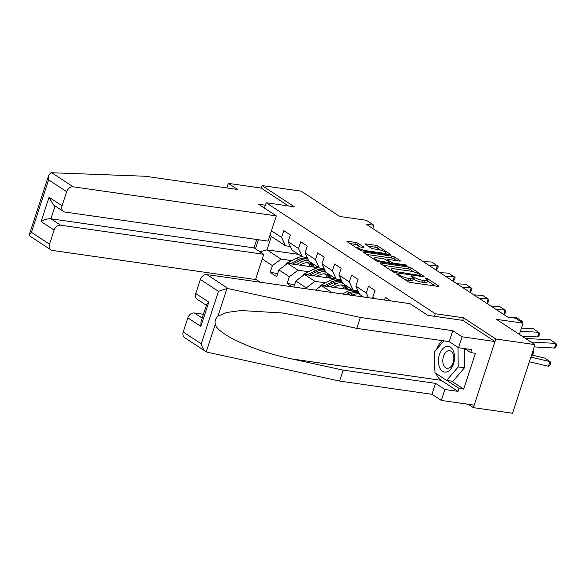 <?xml version="1.0" encoding="UTF-8"?>
<svg xmlns="http://www.w3.org/2000/svg" width="586" height="586" viewBox="0 0 586 586"><rect width="100%" height="100%" fill="white"/><g stroke="black" fill="none" stroke-linecap="round" stroke-linejoin="round"><path stroke-width="0.88" d="M396.868 273.772L396.539 274.109L407.856 281.536A1.963 0.425 18.1 0 0 410.456 282.452L438.13 286.422A1.963 0.425 18.1 0 0 438.929 286.327A1.963 0.425 18.1 0 0 438.599 285.939L427.282 278.511L424.901 277.932L426.593 279.163A6.278 1.37 18.1 0 1 427.648 280.408A6.278 1.37 18.1 0 1 425.084 280.694L422.777 280.364A6.278 1.37 18.1 0 1 414.448 277.427L411.167 275.816L410.837 276.153L412.302 277.112A6.278 1.37 18.1 0 1 413.35 278.365A6.278 1.37 18.1 0 1 410.786 278.65L408.486 278.321A6.278 1.37 18.1 0 1 400.157 275.376L396.868 273.772M358.127 243.337A1.963 0.425 18.1 0 0 355.526 242.414L347.762 241.307A1.963 0.425 18.1 0 0 346.963 241.395A1.963 0.425 18.1 0 0 347.293 241.784L359.863 250.032A1.963 0.425 18.1 0 0 362.463 250.955L390.137 254.917A1.963 0.425 18.1 0 0 390.935 254.829A1.963 0.425 18.1 0 0 390.606 254.441L378.036 246.186A1.963 0.425 18.1 0 0 375.436 245.27L366.06 243.923A1.963 0.425 18.1 0 0 365.261 244.01A1.963 0.425 18.1 0 0 365.583 244.406L370.967 247.937A1.963 0.425 18.1 0 0 373.568 248.852L378.219 249.519A5.252 1.143 18.1 0 1 383.544 251.116A5.252 1.143 18.1 0 1 386.057 253.02A5.252 1.143 18.1 0 1 383.918 253.262L365.701 250.654A5.252 1.143 18.1 0 1 360.375 249.057A5.252 1.143 18.1 0 1 357.863 247.153A5.252 1.143 18.1 0 1 360.002 246.911L363.042 247.343A1.963 0.425 18.1 0 0 363.84 247.255A1.963 0.425 18.1 0 0 363.51 246.867L358.127 243.337L357.526 245.19A1.963 0.425 18.1 0 0 354.918 244.274L350.01 243.571M468.273 404.289L473.378 407.644L495.815 339.016L534.967 344.619L496.437 319.333L523.064 323.15L515.468 318.161L507.63 317.041L366.104 224.145L373.934 225.266L366.338 220.277L339.712 216.461L301.182 191.175L262.03 185.564L261.21 188.069L288.444 205.942M495.815 339.016L463.467 317.788L435.281 313.744L266.183 202.756L294.37 206.792L262.03 185.564M380.893 263.048A1.963 0.425 18.1 0 0 380.094 263.143A1.963 0.425 18.1 0 0 380.424 263.532L392.994 271.779A1.963 0.425 18.1 0 0 395.601 272.702L423.268 276.665A1.963 0.425 18.1 0 0 424.066 276.577A1.963 0.425 18.1 0 0 423.744 276.182L411.167 267.934A1.963 0.425 18.1 0 0 408.567 267.018L380.893 263.048L380.68 263.7M376.432 260.909L363.855 252.654A1.963 0.425 18.1 0 1 363.532 252.266A1.963 0.425 18.1 0 1 364.331 252.178L392.005 256.141A1.963 0.425 18.1 0 1 394.605 257.064L399.982 260.594A1.963 0.425 18.1 0 1 400.311 260.982A1.963 0.425 18.1 0 1 399.513 261.07L388.291 259.466A1.963 0.425 18.1 0 0 387.493 259.554A1.963 0.425 18.1 0 0 387.815 259.942L391.389 262.286A1.963 0.425 18.1 0 0 393.99 263.202L405.673 264.879L407.167 265.854L379.032 261.825A1.963 0.425 18.1 0 1 376.432 260.909M534.967 344.619L512.538 413.255L473.378 407.644M264.433 208.103L266.183 202.756M255.635 279.185L260.25 282.218M435.281 313.744L434.446 316.301M277.735 273.486L270.175 272.402L276.687 276.673L278.899 269.904L289.323 276.746L287.111 283.514L292.084 286.781M270.175 272.402L272.387 265.626L262.242 258.968M255.467 248.852L258.441 239.755M271.457 230.774L281.61 237.433L283.822 230.664L290.334 234.942L288.122 241.71L298.538 248.552L300.75 241.776L307.262 246.054L305.05 252.822L315.466 259.664L317.685 252.896L324.197 257.166L321.978 263.934L332.401 270.776L334.613 264.008L341.125 268.278L338.913 275.046L349.329 281.888L351.541 275.12L358.053 279.39L355.841 286.166L366.265 293L368.477 286.232L374.989 290.51L372.777 297.278L374.842 298.633M384.533 300.017L385.405 297.344L390.862 300.926M305.958 288.766L306.251 287.858L295.835 281.016L293.872 287.03M308.602 271.736L298.01 270.219L287.594 263.385L318.711 267.839M323.355 273.852L325.523 274.16M307.24 257.562L302.376 256.866L291.96 250.024L288.122 241.71M287.594 263.385L278.899 269.904M298.01 270.219L289.323 276.746M298.538 248.552L302.376 256.866M325.53 282.855L314.946 281.331L304.522 274.497L335.639 278.951M340.283 284.964L342.451 285.272M324.168 268.674L319.311 267.978L308.888 261.144L305.05 252.822M304.522 274.497L295.835 281.016M314.946 281.331L306.251 287.858M315.466 259.664L319.311 267.978M342.466 293.967L331.874 292.451L321.458 285.609L352.574 290.063M357.211 296.077L359.386 296.391A12.694 9.654 -56.7 0 0 359.233 296.128M341.103 279.786L336.239 279.09L325.823 272.256L321.978 263.934M321.458 285.609L315.436 290.121M332.401 270.776L336.239 279.09M358.031 290.905L353.168 290.209L342.751 283.368L338.913 275.046M349.329 281.888L353.168 290.209M363.547 297.014L359.679 294.48L355.841 286.166M366.265 293L368.44 297.717M372.777 297.278L373.297 298.413M372.857 228.569L373.934 225.266M519.386 334.394L523.064 323.15M298.582 254.375L266.974 249.848L281.082 259.107L291.667 260.624M306.419 262.74L308.588 263.048M290.304 246.45L285.448 245.754L271.34 236.495L266.974 249.848L259.979 251.819M270.131 234.847L271.34 236.495M281.082 259.107L272.387 265.626M281.61 237.433L285.448 245.754M294.663 284.598L287.111 283.514M463.467 317.788L462.632 320.344M404.648 279.427A6.278 1.37 18.1 0 0 407.878 280.174L408.486 278.321M413.35 278.365L412.742 280.218A6.278 1.37 18.1 0 1 410.185 280.504L407.878 280.174M427.648 280.408L427.04 282.262A6.278 1.37 18.1 0 1 424.476 282.555L422.176 282.218A6.278 1.37 18.1 0 1 413.848 279.28L413.189 278.848M435.281 286.012L427.487 280.899M413.775 271.897L410.566 269.787A1.963 0.425 18.1 0 0 407.959 268.871L383.141 265.312M393.975 271.318L420.089 275.442L420.418 275.105L418.873 274.094A6.278 1.37 18.1 0 0 410.544 271.15L393.938 268.776A6.278 1.37 18.1 0 0 391.382 269.062A6.278 1.37 18.1 0 0 392.43 270.307L393.975 271.318L393.704 272.146M366.58 254.441L391.397 257.994L392.005 256.141M396.656 260.66L393.997 258.917A1.963 0.425 18.1 0 0 391.397 257.994M376.644 257.796A5.252 1.143 18.1 0 0 374.505 258.038A5.252 1.143 18.1 0 0 377.018 259.942A5.252 1.143 18.1 0 0 382.343 261.539L388.76 262.455A1.963 0.425 18.1 0 0 389.565 262.367A1.963 0.425 18.1 0 0 389.236 261.979L385.669 259.635A1.963 0.425 18.1 0 0 383.061 258.712L376.644 257.796M360.185 246.94L357.526 245.19M380.409 249.995L377.435 248.039A1.963 0.425 18.1 0 0 374.828 247.124L368.308 246.186M387.287 254.507L385.874 253.584M529.363 361.767L548.328 366.235L550.122 361.65L530.879 357.116M548.328 366.235L550.027 364.785L550.745 362.954L550.122 361.65L544.702 358.083L531.575 354.999M525.554 338.444L550.371 339.836L555.792 343.396L556.7 344.378L556.209 346.245L554.568 348.062L534.212 346.919M554.568 348.062L555.792 343.396L530.975 342.004M439.537 367.363A12.995 7.948 -81.8 0 0 450.612 369.275A12.995 7.948 -81.8 0 0 453.418 351.109A12.995 7.948 -81.8 0 0 442.335 349.197A12.995 7.948 -81.8 0 0 439.537 367.363M443.573 365.063A8.9 5.442 -81.8 0 0 447.067 368.308A8.9 5.442 -81.8 0 0 452.795 363.657A8.9 5.442 -81.8 0 0 453.081 353.937A8.9 5.442 -81.8 0 0 449.587 350.692A8.9 5.442 -81.8 0 0 443.866 355.35A8.9 5.442 -81.8 0 0 443.573 365.063M464.28 348.575L464.456 367.825L452.927 381.325L446.664 380.424L434.944 372.733L434.753 351.541L443.88 340.862M458.018 347.417L458.193 366.924L446.664 380.424M464.456 367.825L458.193 366.924M228.328 288.642L226.958 288.51L218.453 291.33L200.383 279.471A5.999 4.563 -56.7 0 1 206.902 274.578L228.328 288.642L360.368 317.444L452.773 330.68L462.105 336.804L494.994 341.521L462.757 320.359L427.831 315.356L410.032 303.673L206.902 274.578M451.608 381.134L463.709 389.075L475.414 353.277L470.712 352.604L471.686 349.637L458.53 347.747L449.191 341.623L356.793 328.387L305.489 317.194L282.166 312.975L241.022 310.543L226.562 312.499L217.933 316.125C215.487 318.432 214.608 321.128 215.289 324.205C217.128 334.276 255.218 351.556 291.85 358.932L343.147 370.125L435.552 383.361L444.884 389.485L458.04 391.367L441.221 380.329A22.495 13.756 98.2 0 1 435.984 373.414M356.793 328.387L360.368 317.444M458.53 347.747L462.105 336.804M449.191 341.623L452.773 330.68M183.228 331.962L201.298 343.821C202.17 347.659 203.825 350.325 206.265 351.812L184.634 337.646A5.999 4.563 -56.7 0 1 183.228 331.962L187.835 317.861A5.999 4.563 -56.7 0 1 194.354 312.975L202.177 318.11M203.437 314.272L194.354 312.975M463.709 389.075L459.014 388.401L458.04 391.367M215.289 324.205L206.265 351.812L207.532 352.259L339.572 381.068L431.977 394.305L441.309 400.428L444.884 389.485M441.309 400.428L474.199 405.138L494.994 341.521M431.977 394.305L435.552 383.361M339.572 381.068L343.147 370.125M206.375 305.284L197.182 299.256A5.999 4.563 -56.7 0 1 195.775 293.564L200.383 279.471M434.922 370.118A22.495 13.756 98.2 0 1 434.79 355.387M436.563 349.432A22.495 13.756 98.2 0 1 442.254 340.627M470.712 352.604L464.661 348.626M446.913 380.461L459.014 388.401M195.775 293.564L208.799 302.112L206.66 304.412L200.998 321.736L200.859 326.409L187.835 317.861M276.321 215.904L73.191 186.809A5.999 4.563 123.3 0 0 66.672 191.703L62.065 205.796A5.999 4.563 123.3 0 0 63.471 211.487A5.999 4.563 123.3 0 0 64.943 212.037L268.073 241.132L276.321 215.904L258.521 204.221L265.377 205.21M66.672 191.703L48.601 179.843L48.733 175.163L50.777 172.877L51.766 172.745L145.255 176.247L237.652 189.483L228.32 183.359L226.826 187.93M228.32 183.359L261.21 188.069M54.124 230.1L49.517 244.194A5.999 4.563 123.3 0 0 50.923 249.885A5.999 4.563 123.3 0 0 52.396 250.434L255.525 279.529L263.773 254.302L60.636 225.207A5.999 4.563 123.3 0 0 54.124 230.1L41.101 221.552C44.455 219.523 47.715 218.607 50.872 218.798L254.002 247.893L256.741 239.513M254.002 247.893L263.773 254.302M63.471 211.487L53.516 204.954L49.041 197.248L62.065 205.796M50.923 249.885L29.783 236.012L29.3 234.627L31.446 232.334L49.517 244.194M532.227 353.006L533.048 350.501M533.062 350.45L533.817 351.842L533.099 353.673L531.59 354.955M521.459 328.05L533.436 328.717L539.772 333.266L539.274 335.126L537.633 336.95L521.936 336.064M537.633 336.95L538.864 332.284L520.412 331.251M508.443 317.158L516.508 317.605L521.936 321.165L522.837 322.154L522.646 322.871M521.657 322.219L521.936 321.165L519.87 321.055M357.086 296.091A12.694 9.654 -56.7 0 1 361.21 296.677M352.135 295.381L352.691 295.102A15.295 11.632 -56.7 0 1 359.299 293.637M342.414 293.989L347.264 291.542A15.295 11.632 -56.7 0 1 352.94 290.055M356.72 290.715A15.295 11.632 -56.7 0 1 358.324 291.542M348.443 294.853L350.626 293.747A15.295 11.632 -56.7 0 1 358.779 292.517M358.522 291.967A15.295 11.632 123.3 0 0 349.322 292.89L346.114 294.516M333.815 287.382L336.218 286.166A12.694 9.654 -56.7 0 1 345.418 286.18A12.694 9.654 -56.7 0 1 348.187 289.44M330.101 286.847L335.756 283.99A15.295 11.632 -56.7 0 1 342.363 282.525M350.377 288.371A15.295 11.632 -56.7 0 1 350.868 289.821M319.758 286.884A5.296 4.029 -56.7 0 1 322.307 284.481L330.328 280.423A15.295 11.632 -56.7 0 1 336.005 278.943M339.792 279.603A15.295 11.632 -56.7 0 1 341.396 280.43M342.297 285.016A12.694 9.654 -56.7 0 1 343.594 288.781M326.409 286.32L333.698 282.635A15.295 11.632 -56.7 0 1 341.843 281.405M346.56 289.206A12.694 9.654 123.3 0 0 344.334 285.587M341.594 280.855A15.295 11.632 123.3 0 0 332.394 281.778L324.366 285.836A5.296 4.029 123.3 0 0 324.087 285.983M343.586 285.309A12.694 9.654 -56.7 0 1 345.454 289.045M490.819 306.002L499.572 306.493L505 310.053L505.908 311.034L505.418 312.902L503.894 314.587M503.821 314.536L505 310.053L496.247 309.562M473.891 294.89L482.644 295.381L488.072 298.941L488.973 299.922L488.482 301.79L486.966 303.467M486.893 303.423L488.072 298.941L479.319 298.45M456.955 283.778L465.709 284.269L471.137 287.829L472.045 288.81L471.554 290.678L470.031 292.355M469.957 292.311L471.137 287.829L462.383 287.338M316.88 276.262L319.282 275.054A12.694 9.654 -56.7 0 1 328.49 275.068A12.694 9.654 -56.7 0 1 331.258 278.328M313.166 275.735L318.828 272.878A15.295 11.632 -56.7 0 1 325.435 271.413M333.449 277.259A15.295 11.632 -56.7 0 1 333.932 278.709M302.83 275.772A5.296 4.029 -56.7 0 1 305.372 273.369L313.4 269.311A15.295 11.632 -56.7 0 1 319.077 267.824M322.857 268.491A15.295 11.632 -56.7 0 1 324.461 269.318M325.369 273.904A12.694 9.654 -56.7 0 1 326.658 277.669M309.474 275.208L316.762 271.523A15.295 11.632 -56.7 0 1 324.915 270.293M329.632 278.094A12.694 9.654 123.3 0 0 327.398 274.475M324.659 269.743A15.295 11.632 123.3 0 0 315.458 270.666L307.438 274.724A5.296 4.029 123.3 0 0 307.159 274.871M326.651 274.197A12.694 9.654 -56.7 0 1 328.519 277.932M440.027 272.666L448.781 273.149L455.11 277.698L454.619 279.566L453.103 281.243M453.029 281.199L454.209 276.717L445.455 276.226M299.951 265.15L302.354 263.934A12.694 9.654 -56.7 0 1 311.554 263.949A12.694 9.654 -56.7 0 1 314.33 267.209M296.238 264.623L301.893 261.759A15.295 11.632 -56.7 0 1 308.5 260.301M316.513 266.147A15.295 11.632 -56.7 0 1 317.004 267.597M285.895 264.66A5.296 4.029 -56.7 0 1 288.444 262.257L296.465 258.199A15.295 11.632 -56.7 0 1 302.142 256.712M305.929 257.371A15.295 11.632 -56.7 0 1 307.533 258.199M308.441 262.792A12.694 9.654 -56.7 0 1 309.73 266.557M292.546 264.088L299.834 260.411A15.295 11.632 -56.7 0 1 307.98 259.18M312.704 266.982A12.694 9.654 123.3 0 0 310.47 263.363M307.731 258.631A15.295 11.632 123.3 0 0 298.53 259.554L290.502 263.612A5.296 4.029 123.3 0 0 290.224 263.759M309.723 263.085A12.694 9.654 -56.7 0 1 311.591 266.82M423.092 261.546L431.853 262.037L438.182 266.586L437.691 268.447L436.167 270.131M436.094 270.08L437.273 265.605L428.52 265.114M399.857 276.284L400.157 275.376M410.185 280.504L410.786 278.65M412.683 277.39L412.983 276.46M413.848 279.28L414.448 277.427M422.176 282.218L422.777 280.364M424.476 282.555L425.084 280.694M426.982 279.434L427.282 278.511M438.438 286.451L438.599 285.939M398.392 275.325L398.692 274.416M407.959 268.871L408.567 267.018M410.566 269.787L411.167 267.934M423.575 276.695L423.744 276.182M395.557 272.695L395.799 271.963M419.847 276.174L420.089 275.442M392.137 271.215L392.43 270.307M364.118 252.83L364.331 252.178M393.997 258.917L394.605 257.064M399.82 261.1L399.982 260.594M387.522 260.851L387.815 259.942M390.979 263.539L391.389 262.286M393.748 263.934L393.99 263.202M405.431 265.612L405.673 264.879M382.109 262.264L382.343 261.539M388.525 263.187L388.76 262.455M363.342 247.38L363.51 246.867M365.466 251.379L365.701 250.654M383.676 253.994L383.918 253.262M365.847 244.574L366.06 243.923M374.828 247.124L375.436 245.27M377.435 248.039L378.036 246.186M390.444 254.947L390.606 254.441M347.549 241.952L347.762 241.307M354.918 244.274L355.526 242.414M226.958 288.51L217.933 316.125M201.298 343.821L218.453 291.33M208.799 302.112L200.859 326.409M441.221 380.329L291.85 358.932M48.601 179.843L31.446 232.334M41.101 221.552L49.041 197.248M51.766 172.745L73.191 186.809M55.062 205.964L50.872 218.798L60.636 225.207M350.626 293.747L352.691 295.102M347.264 291.542L349.322 292.89M333.698 282.635L335.756 283.99M330.328 280.423L332.394 281.778M322.307 284.481L324.366 285.836M316.762 271.523L318.828 272.878M313.4 269.311L315.458 270.666M305.372 273.369L307.438 274.724M299.834 260.411L301.893 261.759M296.465 258.199L298.53 259.554M288.444 262.257L290.502 263.612M420.36 276.248L420.645 275.383M390.935 270.424L391.382 269.062M387.148 260.609L387.493 259.554M374.073 259.356L374.505 258.038M389.258 263.29L389.565 262.367M357.438 248.442L357.863 247.153M385.647 254.273L386.057 253.02M48.733 175.163L29.3 234.627"/></g></svg>
